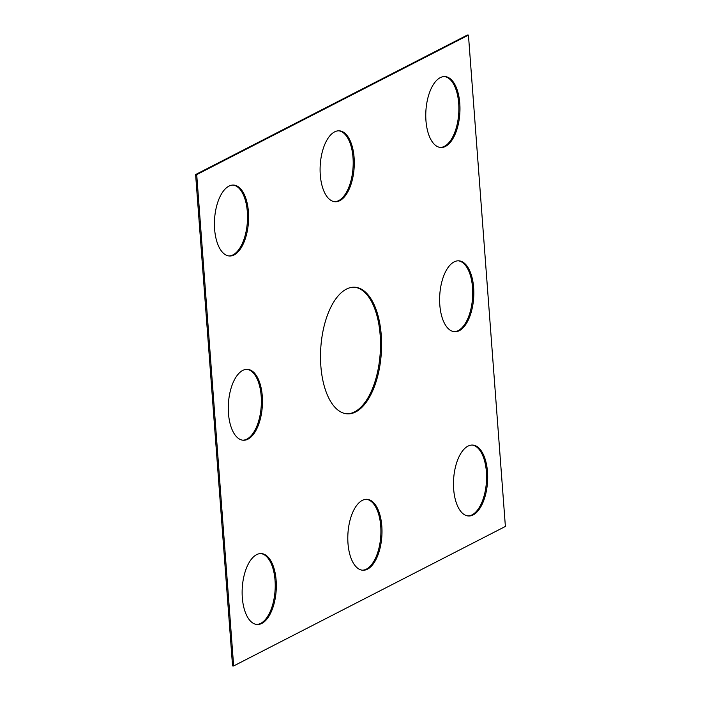 <?xml version="1.0" encoding="UTF-8"?>
<svg xmlns="http://www.w3.org/2000/svg" width="701" height="701" viewBox="0 0 701 701"><rect width="100%" height="100%" fill="white"/><g stroke="black" fill="none" stroke-linecap="round" stroke-linejoin="round"><path stroke-width="1.05" d="M468.443 35.111L196.709 174.619L233.652 665.95L505.386 526.451L468.443 35.111L467.348 35.05L195.614 174.549L196.709 174.619M195.614 174.549L232.557 665.889L233.652 665.95M246.936 369.313A35.523 16.999 -86.6 0 1 261.184 396.039A35.523 16.999 -86.6 0 1 242.712 440.193M262.279 396.1A35.523 16.999 -86.6 0 1 243.256 440.237A35.523 16.999 -86.6 0 1 228.403 403.767A35.523 16.999 -86.6 0 1 247.488 369.322A35.523 16.999 -86.6 0 1 262.279 396.1M260.798 553.562A35.523 16.999 -86.6 0 1 275.037 580.288A35.523 16.999 -86.6 0 1 256.566 624.442M276.133 580.349A35.523 16.999 -86.6 0 1 257.109 624.495A35.523 16.999 -86.6 0 1 242.257 588.016A35.523 16.999 -86.6 0 1 261.342 553.58A35.523 16.999 -86.6 0 1 276.133 580.349M454.064 331.687A35.523 16.999 93.4 0 0 472.535 287.541A35.523 16.999 93.4 0 0 458.288 260.807M473.631 287.603A35.523 16.999 93.4 0 0 458.84 260.825A35.523 16.999 93.4 0 0 439.746 295.27A35.523 16.999 93.4 0 0 454.607 331.739A35.523 16.999 93.4 0 0 473.631 287.603M444.434 76.558A35.523 16.999 -86.6 0 1 458.682 103.284A35.523 16.999 -86.6 0 1 440.202 147.438M459.777 103.354A35.523 16.999 -86.6 0 1 440.754 147.49A35.523 16.999 -86.6 0 1 425.893 111.021A35.523 16.999 -86.6 0 1 444.986 76.575A35.523 16.999 -86.6 0 1 459.777 103.354M354.277 287.191A63.432 30.362 -86.6 0 1 380.144 334.964A63.432 30.362 -86.6 0 1 346.723 413.809M381.239 335.034A63.432 30.362 -86.6 0 1 347.267 413.853A63.432 30.362 -86.6 0 1 320.734 348.721A63.432 30.362 -86.6 0 1 354.829 287.217A63.432 30.362 -86.6 0 1 381.239 335.034M338.758 130.807A35.523 16.999 -86.6 0 1 353.006 157.541A35.523 16.999 -86.6 0 1 334.535 201.686M354.101 157.602A35.523 16.999 -86.6 0 1 335.078 201.739A35.523 16.999 -86.6 0 1 320.217 165.27A35.523 16.999 -86.6 0 1 339.31 130.824A35.523 16.999 -86.6 0 1 354.101 157.602M366.465 499.314A35.523 16.999 -86.6 0 1 380.713 526.039A35.523 16.999 -86.6 0 1 362.242 570.193M381.808 526.101A35.523 16.999 -86.6 0 1 362.785 570.237A35.523 16.999 -86.6 0 1 347.924 533.768A35.523 16.999 -86.6 0 1 367.017 499.322A35.523 16.999 -86.6 0 1 381.808 526.101M467.917 515.936A35.523 16.999 93.4 0 0 486.389 471.791A35.523 16.999 93.4 0 0 472.141 445.065M487.484 471.852A35.523 16.999 93.4 0 0 472.693 445.074A35.523 16.999 93.4 0 0 453.6 479.519A35.523 16.999 93.4 0 0 468.461 515.989A35.523 16.999 93.4 0 0 487.484 471.852M228.859 255.935A35.523 16.999 93.4 0 0 247.33 211.79A35.523 16.999 93.4 0 0 233.082 185.064M248.426 211.851A35.523 16.999 93.4 0 0 233.635 185.073A35.523 16.999 93.4 0 0 214.55 219.518A35.523 16.999 93.4 0 0 229.402 255.988A35.523 16.999 93.4 0 0 248.426 211.851"/></g></svg>
